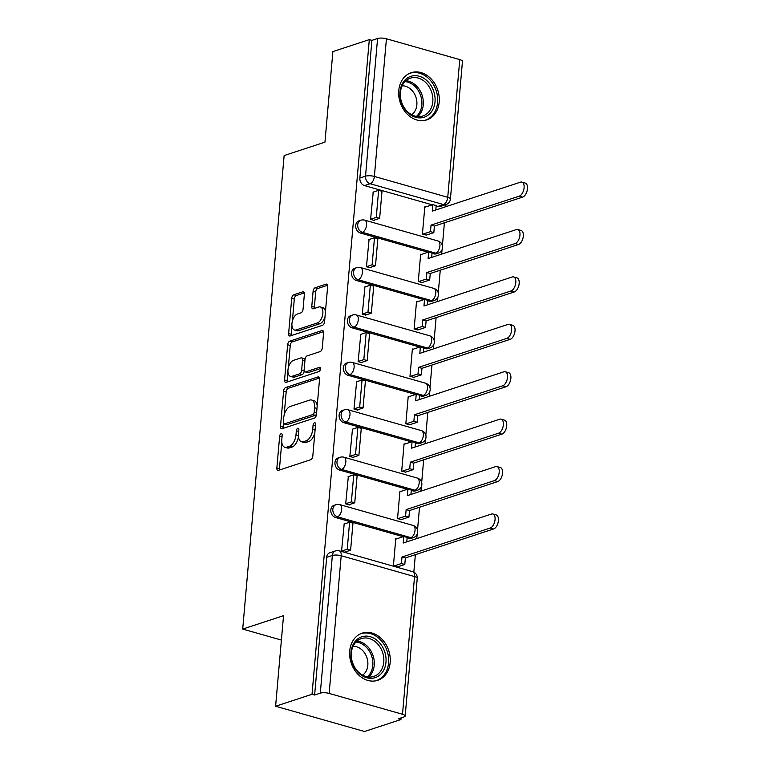 <?xml version="1.0" encoding="UTF-8"?>
<svg xmlns="http://www.w3.org/2000/svg" width="770" height="770" viewBox="0 0 770 770"><rect width="100%" height="100%" fill="white"/><g stroke="black" fill="none" stroke-linecap="round" stroke-linejoin="round"><path stroke-width="1.16" d="M281.079 433.751A2.185 1.165 -74.1 0 0 279.645 436.253L276.863 467.948A3.128 1.665 -74.1 0 0 277.806 470.364A3.128 1.665 -74.1 0 0 278.403 470.345L310.743 459.719A3.128 1.665 -74.1 0 0 312.803 456.148L315.575 424.453A2.185 1.165 -74.1 0 0 314.92 422.759A2.185 1.165 -74.1 0 0 314.507 422.778A2.185 1.165 -74.1 0 0 313.063 425.281L312.707 429.381A10 5.332 -74.1 0 1 306.123 440.815L303.418 441.701A10 5.332 -74.1 0 1 301.522 441.778A10 5.332 -74.1 0 1 298.51 434.039L298.866 429.939A2.185 1.165 -74.1 0 0 298.211 428.245A2.185 1.165 -74.1 0 0 297.788 428.264A2.185 1.165 -74.1 0 0 296.354 430.767L295.988 434.867A10 5.332 -74.1 0 1 289.405 446.302L286.709 447.187A10 5.332 -74.1 0 1 284.813 447.264A10 5.332 -74.1 0 1 281.801 439.535L282.157 435.425A2.185 1.165 -74.1 0 0 281.493 433.741A2.185 1.165 -74.1 0 0 281.079 433.751M432.018 253.359L433.712 253.84A6.372 5.072 71.8 0 0 436.234 253.821L438.245 253.157A6.372 5.072 -108.2 0 1 435.733 253.186L362.372 232.338A6.372 5.072 -108.2 0 1 357.752 226.322A6.372 5.072 -108.2 0 1 360.918 220.21L358.907 220.874A6.372 5.072 71.8 0 0 355.74 226.986A6.372 5.072 71.8 0 0 360.36 233.002L362.372 232.338A6.372 3.398 105.9 0 0 366.568 225.061A6.372 3.398 105.9 0 0 364.643 220.133A6.372 6.372 0 0 0 360.918 220.21M427.87 300.772L429.573 301.253A6.372 5.072 71.8 0 0 432.086 301.224L434.097 300.57A6.372 5.072 -108.2 0 1 431.585 300.598L358.223 279.751A6.372 5.072 -108.2 0 1 353.603 273.735A6.372 5.072 -108.2 0 1 356.77 267.623L354.758 268.287A6.372 5.072 71.8 0 0 351.592 274.389A6.372 5.072 71.8 0 0 356.212 280.415L358.223 279.751A6.372 3.398 105.9 0 0 362.42 272.474A6.372 3.398 105.9 0 0 360.495 267.546A6.372 6.372 0 0 0 356.77 267.623M423.721 348.184L425.425 348.666A6.372 5.072 71.8 0 0 427.937 348.637L429.949 347.982A6.372 5.072 -108.2 0 1 427.437 348.011L354.075 327.163A6.372 5.072 -108.2 0 1 349.455 321.148A6.372 5.072 -108.2 0 1 352.622 315.036L350.61 315.7A6.372 5.072 71.8 0 0 347.443 321.802A6.372 5.072 71.8 0 0 352.063 327.828L354.075 327.163A6.372 3.398 105.9 0 0 358.271 319.887A6.372 3.398 105.9 0 0 356.346 314.959A6.372 6.372 0 0 0 352.622 315.036M419.573 395.597L421.277 396.078A6.372 5.072 71.8 0 0 423.789 396.05L425.81 395.395A6.372 5.072 -108.2 0 1 423.288 395.414L349.927 374.576A6.372 5.072 -108.2 0 1 345.306 368.551A6.372 5.072 -108.2 0 1 348.473 362.449L346.462 363.113A6.372 5.072 71.8 0 0 343.295 369.215A6.372 5.072 71.8 0 0 347.915 375.24L349.927 374.576A6.372 3.398 105.9 0 0 354.123 367.3A6.372 3.398 105.9 0 0 352.198 362.372A6.372 6.372 0 0 0 348.473 362.449M415.425 443.01L417.128 443.491A6.372 5.072 71.8 0 0 419.64 443.462L421.662 442.798A6.372 5.072 -108.2 0 1 419.14 442.827L345.778 421.989A6.372 5.072 -108.2 0 1 341.158 415.964A6.372 5.072 -108.2 0 1 344.325 409.861L342.313 410.525A6.372 5.072 71.8 0 0 339.147 416.628A6.372 5.072 71.8 0 0 343.767 422.653L345.778 421.989A6.372 3.398 105.9 0 0 349.975 414.712A6.372 3.398 105.9 0 0 348.059 409.784A6.372 6.372 0 0 0 344.325 409.861M411.276 490.423L412.98 490.904A6.372 5.072 71.8 0 0 415.492 490.875L417.513 490.211A6.372 5.072 -108.2 0 1 414.992 490.24L341.63 469.402A6.372 5.072 -108.2 0 1 337.01 463.376A6.372 5.072 -108.2 0 1 340.176 457.274L338.165 457.929A6.372 5.072 71.8 0 0 334.998 464.041A6.372 5.072 71.8 0 0 339.618 470.066L341.63 469.402A6.372 3.398 105.9 0 0 345.826 462.115A6.372 3.398 105.9 0 0 343.911 457.197A6.372 6.372 0 0 0 340.176 457.274M407.128 537.835L408.832 538.317A6.372 5.072 71.8 0 0 411.344 538.288L413.365 537.624A6.372 5.072 -108.2 0 1 410.843 537.653L337.491 516.814A6.372 5.072 -108.2 0 1 332.861 510.789A6.372 5.072 -108.2 0 1 336.028 504.687L334.016 505.341A6.372 5.072 71.8 0 0 330.85 511.453A6.372 5.072 71.8 0 0 335.47 517.479L337.491 516.814A6.372 3.398 105.9 0 0 341.678 509.528A6.372 3.398 105.9 0 0 339.762 504.61A6.372 6.372 0 0 0 336.028 504.687M349.724 650.987A24.842 19.779 71.8 0 0 377.695 680.324A24.842 19.779 71.8 0 0 390.169 662.47A24.842 19.779 71.8 0 0 362.198 633.132A24.842 19.779 71.8 0 0 349.724 650.987M398.764 90.552A24.842 19.779 71.8 0 0 426.734 119.899A24.842 19.779 71.8 0 0 439.198 102.044A24.842 19.779 71.8 0 0 411.228 72.698A24.842 19.779 71.8 0 0 398.764 90.552M304.371 294.198A3.128 1.665 -74.1 0 0 303.428 291.782A3.128 1.665 -74.1 0 0 302.841 291.801L293.765 294.785A3.128 1.665 -74.1 0 0 291.705 298.356L288.625 333.554A3.128 1.665 -74.1 0 0 289.568 335.98A3.128 1.665 -74.1 0 0 290.165 335.951L322.505 325.325A3.128 1.665 -74.1 0 0 324.565 321.754L327.645 286.556A3.128 1.665 -74.1 0 0 326.701 284.14A3.128 1.665 -74.1 0 0 326.105 284.159L315.142 287.759A3.128 1.665 -74.1 0 0 313.092 291.329L311.773 306.402A3.128 1.665 -74.1 0 0 312.716 308.818A3.128 1.665 -74.1 0 0 313.303 308.789L318.742 307.009A8.364 4.456 -74.1 0 1 320.33 306.941A8.364 4.456 -74.1 0 1 322.659 314.805A8.364 4.456 -74.1 0 1 317.346 322.967L296.055 329.964A8.364 4.456 -74.1 0 1 294.467 330.022A8.364 4.456 -74.1 0 1 292.138 322.168A8.364 4.456 -74.1 0 1 297.451 313.996L300.993 312.832A3.128 1.665 -74.1 0 0 303.053 309.261L304.371 294.198M329.146 693.414L402.508 714.262A6.372 1.829 -175 0 1 405.184 716.013A6.372 1.829 -175 0 1 404.029 716.937L398.35 718.795L400.939 719.536L364.518 731.5L275.602 706.244L283.533 615.673L242.704 629.08L284.13 155.569L324.959 142.161L332.881 51.59L369.311 39.626L312.033 694.271L314.632 695.012L320.301 693.144L332.351 555.468A6.372 5.072 -108.2 0 1 335.547 550.897L329.868 552.754A6.372 5.072 -108.2 0 0 326.673 557.336L332.351 555.468A6.372 1.829 -175 0 1 341.197 555.738L329.146 693.414A6.372 1.829 -175 0 0 320.301 693.144M275.602 706.244L312.033 694.271M285.651 387.56A3.128 1.665 -74.1 0 0 283.591 391.131L280.511 426.339A3.128 1.665 -74.1 0 0 281.454 428.755A3.128 1.665 -74.1 0 0 282.041 428.726L314.391 418.1A3.128 1.665 -74.1 0 0 316.451 414.53L319.521 379.331A3.128 1.665 -74.1 0 0 318.588 376.915A3.128 1.665 -74.1 0 0 317.991 376.934L285.651 387.56L288.24 388.301A3.128 1.665 -74.1 0 0 286.18 391.872L284.14 415.222M284.563 379.947L287.643 344.748A3.128 1.665 -74.1 0 1 289.703 341.168L322.053 330.551A3.128 1.665 -74.1 0 1 322.64 330.522A3.128 1.665 -74.1 0 1 323.583 332.938L322.264 348.011A3.128 1.665 -74.1 0 1 320.204 351.582L307.095 355.884A3.128 1.665 -74.1 0 0 305.036 359.465L304.16 369.456A3.128 1.665 -74.1 0 0 305.103 371.872A3.128 1.665 -74.1 0 0 305.7 371.852L319.348 367.367A2.185 1.165 -74.1 0 1 319.762 367.348A2.185 1.165 -74.1 0 1 320.378 369.408A2.185 1.165 -74.1 0 1 318.982 371.535L286.103 382.344A3.128 1.665 -74.1 0 1 285.506 382.363A3.128 1.665 -74.1 0 1 284.563 379.947L287.162 380.688L287.942 371.717M437.861 206.437L443.539 204.57A6.372 5.072 -108.2 0 0 446.061 204.541L440.382 206.408A6.372 5.072 -108.2 0 1 437.861 206.437L436.167 205.946M432.191 204.82L364.508 185.589L370.187 183.732A6.372 5.072 -108.2 0 1 365.529 176.176L377.579 38.5A6.372 1.829 5 0 1 386.425 38.77L459.777 59.608A6.372 1.829 5 0 1 462.462 61.369L450.411 199.045A6.372 1.829 5 0 0 447.736 197.284L459.777 59.608M400.939 719.536L401.083 717.9M413.837 572.139L415.367 554.679M416.772 538.577L417.157 534.255M417.533 529.943L419.515 507.266M420.921 491.164L421.306 486.842M421.681 482.53L423.664 459.854M425.069 443.751L425.454 439.429M425.829 435.117L427.812 412.441M429.217 396.338L429.602 392.017M429.978 387.705L431.96 365.028M433.366 348.925L433.741 344.604M434.126 340.302L436.109 317.625M437.514 301.513L437.889 297.191M438.274 292.889L440.257 270.212M441.662 254.1L442.038 249.778M442.423 245.476L444.406 222.799M445.811 206.687L445.994 204.56M369.311 39.626L371.9 40.367L377.579 38.5M396.54 538.875L395.78 538.654L393.393 566.008L397.291 566.961M344.18 523.995L341.543 551.282L345.432 552.388L345.48 551.907M348.329 476.582L345.692 503.869L349.58 504.976L349.628 504.494M400.689 491.462L399.928 491.25L397.541 518.595L401.44 519.548M352.477 429.179L349.84 456.456L353.728 457.563L353.776 457.082M404.837 444.049L404.077 443.838L401.68 471.182L405.588 472.135M356.625 381.766L353.988 409.043L357.877 410.15L357.925 409.669M408.986 396.637L408.225 396.425L405.829 423.779L409.736 424.732M360.774 334.353L358.137 361.631L362.025 362.737L362.073 362.256M413.134 349.224L412.374 349.012L409.977 376.366L413.885 377.319M364.922 286.94L362.285 314.227L366.222 314.853M417.282 301.811L416.522 301.599L414.125 328.954L418.033 329.906M369.071 239.528L366.433 266.815L370.36 267.44M421.431 254.398L420.67 254.187L418.274 281.541L422.181 282.494M373.219 192.115L370.582 219.402L374.47 220.509L374.509 220.028M425.579 206.995L424.819 206.774L422.422 234.128L426.33 235.081M428.043 252.233L360.36 233.002M423.895 299.646L356.212 280.415M419.746 347.058L352.063 327.828M415.598 394.471L347.915 375.24M411.45 441.874L343.767 422.653M407.301 489.287L339.618 470.066M403.153 536.7L335.47 517.479M242.704 629.08L281.397 640.072M371.9 40.367L359.86 178.043A6.372 5.072 71.8 0 0 364.508 185.589M314.632 695.012L326.673 557.336M284.813 447.264L287.403 447.996A10 5.332 -74.1 0 0 289.308 447.928L286.709 447.187M298.49 436.455A10 5.332 -74.1 0 1 292.003 447.043L289.308 447.928M301.522 441.778L304.121 442.509A10 5.332 -74.1 0 0 306.017 442.432L303.418 441.701M314.843 432.798A10 5.332 -74.1 0 1 308.712 441.547L306.017 442.432M281.791 442.067L279.462 468.689A3.128 1.665 -74.1 0 0 279.539 469.969M319.454 378.041L288.24 388.301M283.427 423.336L283.1 427.071A3.128 1.665 -74.1 0 0 283.177 428.361M283.312 422.23A2.185 1.165 -74.1 0 0 283.966 423.923A2.185 1.165 -74.1 0 0 284.39 423.904L312.774 414.578A2.185 1.165 -74.1 0 0 314.218 412.075L314.593 407.753A10 5.332 -74.1 0 0 311.581 400.015A10 5.332 -74.1 0 0 309.684 400.092L290.271 406.464A10 5.332 -74.1 0 0 283.687 417.898L283.312 422.23M283.966 423.923L286.565 424.655A2.185 1.165 -74.1 0 0 286.979 424.636L284.39 423.904M316.489 414.067A2.185 1.165 -74.1 0 1 315.373 415.319L286.979 424.636M317.202 405.944A10 5.332 -74.1 0 0 314.17 400.756L311.581 400.015M288.269 368.031L290.242 345.48L287.643 344.748M323.506 331.658L292.292 341.909A3.128 1.665 -74.1 0 0 290.242 345.48M305.103 371.872L307.692 372.613A3.128 1.665 -74.1 0 0 308.289 372.584L320.436 368.599M293.476 360.36A8.364 4.456 -74.1 0 0 288.163 368.522A8.364 4.456 -74.1 0 0 290.492 376.386A8.364 4.456 -74.1 0 0 292.08 376.318L299.588 373.854A3.128 1.665 -74.1 0 0 301.647 370.283L302.514 360.293A3.128 1.665 -74.1 0 0 301.57 357.867A3.128 1.665 -74.1 0 0 300.983 357.896L293.476 360.36M290.492 376.386L293.091 377.117A8.364 4.456 -74.1 0 0 294.679 377.059L292.08 376.318M304.256 370.813L304.237 371.015A3.128 1.665 -74.1 0 1 302.177 374.595L294.679 377.059M305.016 359.667A3.128 1.665 -74.1 0 0 304.169 358.608L301.57 357.867M287.162 380.688A3.128 1.665 -74.1 0 0 287.239 381.968M294.467 330.022L297.056 330.763A8.364 4.456 -74.1 0 0 298.644 330.696L296.055 329.964M325.017 316.595A8.364 4.456 -74.1 0 1 319.935 323.698L298.644 330.696M325.431 311.831A8.364 4.456 -74.1 0 0 322.919 307.682L320.33 306.941M327.568 285.266L317.74 288.5A3.128 1.665 -74.1 0 0 315.681 292.071L314.362 307.134A3.128 1.665 -74.1 0 0 314.439 308.423M291.955 325.874L291.214 334.296A3.128 1.665 -74.1 0 0 291.291 335.576M304.294 292.908L296.354 295.516A3.128 1.665 -74.1 0 0 294.294 299.097L292.369 321.1M492.848 513.985L496.217 514.947A7.325 3.898 105.9 0 1 498.257 521.829A7.325 3.898 105.9 0 1 493.599 528.98L490.23 528.028A7.325 3.898 -74.1 0 0 494.889 520.876A7.325 3.898 -74.1 0 0 492.848 513.985A7.325 3.898 -74.1 0 0 491.453 514.042L403.22 543.023L403.788 536.488L395.742 539.135M403.788 536.488L407.166 537.45L406.772 541.859M493.599 528.98L405.367 557.961L404.799 564.497L401.43 563.544L393.663 566.085M397.031 567.047L404.799 564.497M344.671 552.167L350.6 550.223L352.968 523.176L349.599 522.214L347.231 549.27L341.562 551.128M349.599 522.214L343.93 524.081M350.6 550.223L347.231 549.27M490.23 528.028L401.998 557.008L401.43 563.544M401.998 557.008L405.367 557.961M358.175 672.489A21.493 17.113 -108.2 0 1 354.229 642.652A21.493 17.113 -108.2 0 1 378.782 641.93A21.493 17.113 -108.2 0 1 382.738 671.777A21.493 17.113 -108.2 0 1 358.175 672.489M377.108 643.364A19.904 15.843 71.8 0 0 361.351 638.6A19.904 15.843 71.8 0 0 351.389 652.623A19.904 15.843 71.8 0 0 358.031 671.661A19.904 15.843 71.8 0 0 373.777 676.416A19.904 15.843 71.8 0 0 383.739 662.402A19.904 15.843 71.8 0 0 377.108 643.364M353.122 646.232A15.67 12.474 -108.2 0 1 362.574 650.477A15.67 12.474 -108.2 0 1 362.622 675.165M375.365 680.901A24.678 19.645 71.8 0 0 376.183 680.661A24.678 19.645 71.8 0 0 388.542 663.268A24.678 19.645 71.8 0 0 380.313 639.668A24.678 19.645 71.8 0 0 360.784 633.768A24.678 19.645 71.8 0 0 359.985 634.047M407.214 112.064A21.493 17.113 -108.2 0 1 403.259 82.217A21.493 17.113 -108.2 0 1 427.812 81.495A21.493 17.113 -108.2 0 1 431.768 111.342A21.493 17.113 -108.2 0 1 407.214 112.064M426.137 82.929A19.904 15.843 71.8 0 0 410.391 78.174A19.904 15.843 71.8 0 0 400.429 92.188A19.904 15.843 71.8 0 0 407.061 111.227A19.904 15.843 71.8 0 0 422.807 115.991A19.904 15.843 71.8 0 0 432.769 101.967A19.904 15.843 71.8 0 0 426.137 82.929M402.152 85.797A15.67 12.474 -108.2 0 1 411.613 90.042A15.67 12.474 -108.2 0 1 411.652 114.73M424.405 120.466A24.678 19.645 71.8 0 0 425.213 120.226A24.678 19.645 71.8 0 0 437.572 102.843A24.678 19.645 71.8 0 0 429.342 79.233A24.678 19.645 71.8 0 0 409.813 73.333A24.678 19.645 71.8 0 0 409.014 73.622M496.997 466.572L500.365 467.534A7.325 3.898 105.9 0 1 502.406 474.416A7.325 3.898 105.9 0 1 497.747 481.568L494.378 480.615A7.325 3.898 -74.1 0 0 499.037 473.463A7.325 3.898 -74.1 0 0 496.997 466.572A7.325 3.898 -74.1 0 0 495.601 466.63L407.369 495.61L407.936 489.075L399.89 491.722M407.936 489.075L411.315 490.038L410.92 494.446M497.747 481.568L409.515 510.549L408.947 517.084L405.578 516.131L397.811 518.682M401.18 519.635L408.947 517.084M348.82 504.764L354.749 502.81L357.116 475.764L353.748 474.801L351.38 501.857L345.711 503.715M353.748 474.801L348.079 476.668M354.749 502.81L351.38 501.857M494.378 480.615L406.146 509.596L405.578 516.131M406.146 509.596L409.515 510.549M501.145 419.169L504.514 420.122A7.325 3.898 105.9 0 1 506.554 427.003A7.325 3.898 105.9 0 1 501.896 434.155L498.527 433.202A7.325 3.898 -74.1 0 0 503.185 426.051A7.325 3.898 -74.1 0 0 501.145 419.169A7.325 3.898 -74.1 0 0 499.749 419.217L411.517 448.198L412.085 441.672L404.038 444.309M412.085 441.672L415.454 442.625L415.069 447.033M501.896 434.155L413.663 463.136L413.095 469.671L409.727 468.718L401.959 471.269M405.328 472.222L413.095 469.671M352.968 457.351L358.897 455.397L361.265 428.351L357.896 427.398L355.528 454.444L349.859 456.302M357.896 427.398L352.227 429.256M358.897 455.397L355.528 454.444M498.527 433.202L410.294 462.183L409.727 468.718M410.294 462.183L413.663 463.136M505.293 371.756L508.662 372.709A7.325 3.898 105.9 0 1 510.703 379.591A7.325 3.898 105.9 0 1 506.044 386.742L502.675 385.789A7.325 3.898 -74.1 0 0 507.334 378.638A7.325 3.898 -74.1 0 0 505.293 371.756A7.325 3.898 -74.1 0 0 503.898 371.804L415.665 400.795L416.233 394.259L408.187 396.897M416.233 394.259L419.602 395.212L419.217 399.62M506.044 386.742L417.812 415.733L417.244 422.258L413.865 421.306L406.108 423.856M409.476 424.809L417.244 422.258M357.116 409.938L363.045 407.985L365.413 380.938L362.044 379.985L359.677 407.032L354.007 408.899M362.044 379.985L356.375 381.843M363.045 407.985L359.677 407.032M502.675 385.789L414.443 414.77L413.865 421.306M414.443 414.77L417.812 415.733M509.442 324.343L512.81 325.296A7.325 3.898 105.9 0 1 514.851 332.188A7.325 3.898 105.9 0 1 510.192 339.329L506.824 338.377A7.325 3.898 -74.1 0 0 511.482 331.225A7.325 3.898 -74.1 0 0 509.442 324.343A7.325 3.898 -74.1 0 0 508.046 324.391L419.814 353.382L420.382 346.847L412.335 349.493M420.382 346.847L423.75 347.799L423.365 352.208M510.192 339.329L421.96 368.32L421.392 374.855L418.014 373.893L410.256 376.443M413.625 377.396L421.392 374.855M361.265 362.526L367.194 360.572L369.561 333.525L366.193 332.573L363.825 359.619L358.156 361.486M366.193 332.573L360.524 334.43M367.194 360.572L363.825 359.619M506.824 338.377L418.591 367.357L418.014 373.893M418.591 367.357L421.96 368.32M513.59 276.931L516.959 277.883A7.325 3.898 105.9 0 1 518.999 284.775A7.325 3.898 105.9 0 1 514.341 291.926L510.972 290.964A7.325 3.898 -74.1 0 0 515.63 283.812A7.325 3.898 -74.1 0 0 513.59 276.931A7.325 3.898 -74.1 0 0 512.194 276.988L423.962 305.969L424.53 299.434L416.483 302.081M424.53 299.434L427.899 300.387L427.514 304.795M514.341 291.926L426.108 320.907L425.531 327.442L422.162 326.48L414.404 329.031M417.773 329.983L425.531 327.442M365.413 315.113L371.342 313.169L373.71 286.113L370.341 285.16L367.973 312.206L362.304 314.073M370.341 285.16L364.662 287.017M371.342 313.169L367.973 312.206M510.972 290.964L422.74 319.945L422.162 326.48M422.74 319.945L426.108 320.907M517.738 229.518L521.107 230.471A7.325 3.898 105.9 0 1 523.148 237.362A7.325 3.898 105.9 0 1 518.489 244.513L515.12 243.551A7.325 3.898 -74.1 0 0 519.779 236.4A7.325 3.898 -74.1 0 0 517.738 229.518A7.325 3.898 -74.1 0 0 516.343 229.576L428.11 258.556L428.678 252.021L420.632 254.668M428.678 252.021L432.047 252.974L431.662 257.392M518.489 244.513L430.257 273.494L429.679 280.03L426.311 279.067L418.553 281.618M421.922 282.58L429.679 280.03M369.561 267.7L375.49 265.756L377.858 238.7L374.49 237.747L372.122 264.793L366.453 266.661M374.49 237.747L368.811 239.614M375.49 265.756L372.122 264.793M515.12 243.551L426.888 272.532L426.311 279.067M426.888 272.532L430.257 273.494M521.887 182.105L525.255 183.067A7.325 3.898 105.9 0 1 527.296 189.949A7.325 3.898 105.9 0 1 522.638 197.101L519.269 196.138A7.325 3.898 -74.1 0 0 523.927 188.987A7.325 3.898 -74.1 0 0 521.887 182.105A7.325 3.898 -74.1 0 0 520.491 182.163L432.259 211.144L432.827 204.608L424.78 207.255M432.827 204.608L436.195 205.571L435.81 209.979M522.638 197.101L434.405 226.082L433.828 232.617L430.459 231.655L422.701 234.205M426.07 235.168L433.828 232.617M373.71 220.287L379.639 218.343L382.007 191.287L378.638 190.334L376.27 217.381L370.601 219.248M378.638 190.334L372.959 192.202M379.639 218.343L376.27 217.381M519.269 196.138L431.036 225.119L430.459 231.655M431.036 225.119L434.405 226.082M282.022 436.936L279.645 436.253M315.45 425.954L313.063 425.281M298.731 431.441L296.354 430.767M433.712 253.84L435.733 253.186A6.372 3.398 -74.1 0 0 439.92 245.899A6.372 3.398 105.9 0 0 438.005 240.981L364.643 220.133M429.573 301.253L431.585 300.598A6.372 3.398 -74.1 0 0 435.772 293.312A6.372 3.398 105.9 0 0 433.856 288.394L360.495 267.546M425.425 348.666L427.437 348.011A6.372 3.398 -74.1 0 0 431.624 340.725A6.372 3.398 105.9 0 0 429.708 335.797L356.346 314.959M421.277 396.078L423.288 395.414A6.372 3.398 -74.1 0 0 427.475 388.138A6.372 3.398 105.9 0 0 425.56 383.21L352.198 362.372M417.128 443.491L419.14 442.827A6.372 3.398 -74.1 0 0 423.327 435.55A6.372 3.398 105.9 0 0 421.411 430.623L348.059 409.784M412.98 490.904L414.992 490.24A6.372 3.398 -74.1 0 0 419.188 482.963A6.372 3.398 105.9 0 0 417.263 478.035L343.911 457.197M408.832 538.317L410.843 537.653A6.372 3.398 -74.1 0 0 415.04 530.376A6.372 3.398 105.9 0 0 413.115 525.448L339.762 504.61M443.539 204.57L370.187 183.732A6.372 3.398 105.9 0 0 374.374 176.446L447.736 197.284A6.372 3.398 105.9 0 1 443.539 204.57M386.425 38.77L374.374 176.446A6.372 1.829 -175 0 0 365.529 176.176L359.86 178.043M402.508 714.262L414.549 576.586L341.197 555.738A6.372 3.398 -74.1 0 0 339.272 550.819A6.372 6.372 0 0 0 335.547 550.897M412.624 571.658A6.372 3.398 -74.1 0 1 414.549 576.586A6.372 1.829 5 0 1 417.234 578.337A6.372 6.372 0 0 0 412.624 571.658L339.272 550.819M292.003 447.043L289.405 446.302M298.452 435.57L295.988 434.867M308.712 441.547L306.123 440.815M315.084 430.055L312.707 429.381M279.462 468.689L276.863 467.948M319.078 377.242L317.991 376.934M283.1 427.071L280.511 426.339M286.18 391.872L283.591 391.131M315.373 415.319L312.774 414.578M316.605 412.758L314.218 412.075M316.98 408.427L314.593 407.753M292.292 341.909L289.703 341.168M323.131 330.859L322.053 330.551M308.289 372.584L305.7 371.852M320.108 367.579L319.348 367.367M302.177 374.595L299.588 373.854M304.237 371.015L301.647 370.283M304.901 360.966L302.514 360.293M319.935 323.698L317.346 322.967M314.362 307.134L311.773 306.402M315.681 292.071L313.092 291.329M317.74 288.5L315.142 287.759M327.192 284.467L326.105 284.159M291.214 334.296L288.625 333.554M294.294 299.097L291.705 298.356M296.354 295.516L293.765 294.785M303.919 292.109L302.841 291.801M356.905 641.14A19.904 15.843 -108.2 0 1 367.569 646.492A19.904 15.843 -108.2 0 1 368.686 677.013M367.357 676.84A19.25 15.323 71.8 0 0 366.347 647.262A19.25 15.323 71.8 0 0 355.933 642.074M405.934 80.715A19.904 15.843 -108.2 0 1 416.599 86.067A19.904 15.843 -108.2 0 1 417.725 116.578M416.387 116.414A19.25 15.323 71.8 0 0 415.386 86.827A19.25 15.323 71.8 0 0 404.962 81.639M413.365 537.624A6.372 6.372 0 0 0 413.115 525.448M417.513 490.211A6.372 6.372 0 0 0 417.263 478.035M421.662 442.798A6.372 6.372 0 0 0 421.411 430.623M425.81 395.395A6.372 6.372 0 0 0 425.56 383.21M429.949 347.982A6.372 6.372 0 0 0 429.708 335.797M434.097 300.57A6.372 6.372 0 0 0 433.856 288.394M438.245 253.157A6.372 6.372 0 0 0 438.005 240.981M446.061 204.541A6.372 6.372 0 0 0 450.411 199.045M405.184 716.013L417.234 578.337M376.183 680.661L375.529 680.872M360.784 633.768L360.119 633.979M425.213 120.226L424.559 120.447M409.813 73.333L409.149 73.545"/></g></svg>
